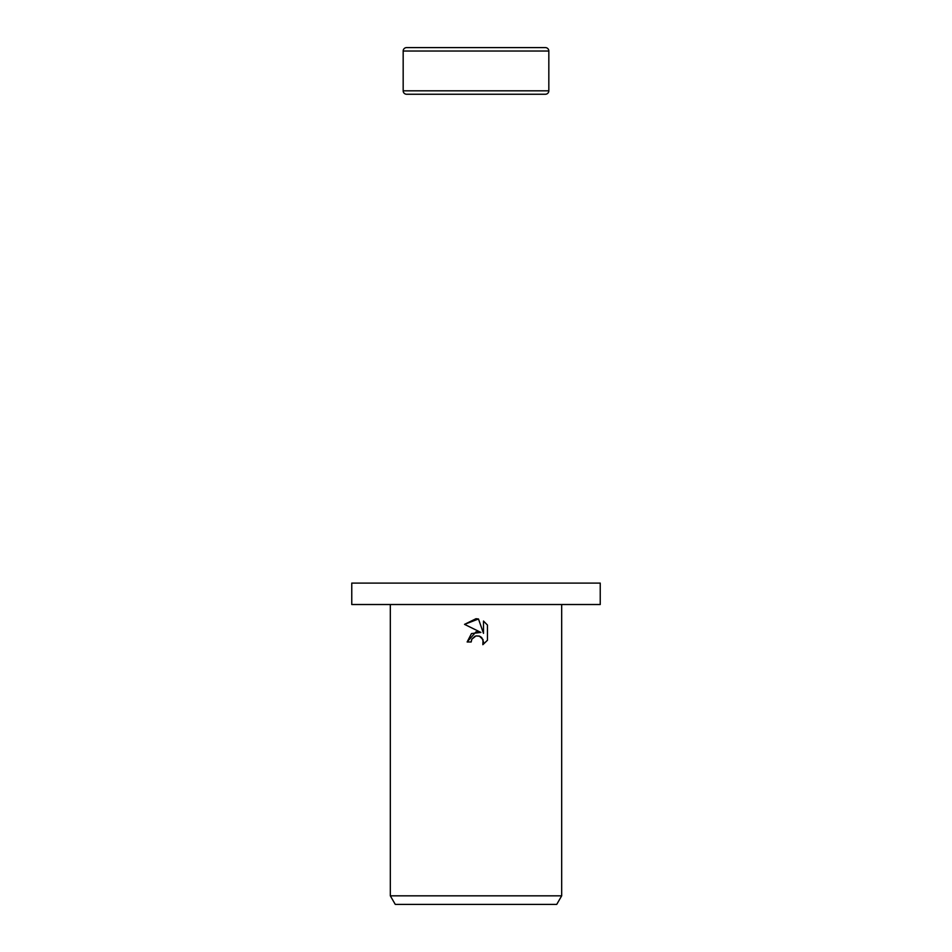 <?xml version="1.0" encoding="UTF-8"?>
<svg xmlns="http://www.w3.org/2000/svg" width="952" height="952" viewBox="0 0 952 952"><rect width="100%" height="100%" fill="white"/><g stroke="black" fill="none" stroke-linecap="round" stroke-linejoin="round"><path stroke-width="1.43" d="M548.828 51.027L403.172 51.027A3.427 3.427 0 0 1 406.599 47.6L545.401 47.6A3.427 3.427 0 0 1 548.828 51.027L548.828 90.821A3.427 3.427 0 0 1 545.401 94.248L406.599 94.248A3.427 3.427 0 0 1 403.172 90.821L548.828 90.821M406.599 94.248L545.401 94.248M545.401 47.6L406.599 47.6M476 604.52L600.236 604.52L600.236 583.1L351.764 583.1L351.764 604.52L476 604.52M476 635.912L471.835 639.173L471.18 641.969L467.135 641.969L476 631.831L480.915 632.426L464.54 624.357L476 618.717L478.487 618.978L483.485 633.377L483.485 621.049L487.46 625.059L487.46 640.268L482.854 644.683L483.497 641.922L481.7 637.566L479.701 636.233L476 635.912L479.153 636.043M561.68 895.832L556.73 904.4L395.27 904.4L390.32 895.832L561.68 895.832L561.68 604.52M471.18 641.969L471.597 639.708M479.308 636.091L483.033 639.566L482.854 644.683L487.46 640.268M480.915 632.426L471.478 633.568L467.135 641.969M471.835 639.173L474.965 636.245M487.46 625.059L483.485 621.049M478.487 618.978L464.54 624.357M403.172 51.027L403.172 90.821M390.32 604.52L390.32 895.832"/></g></svg>
